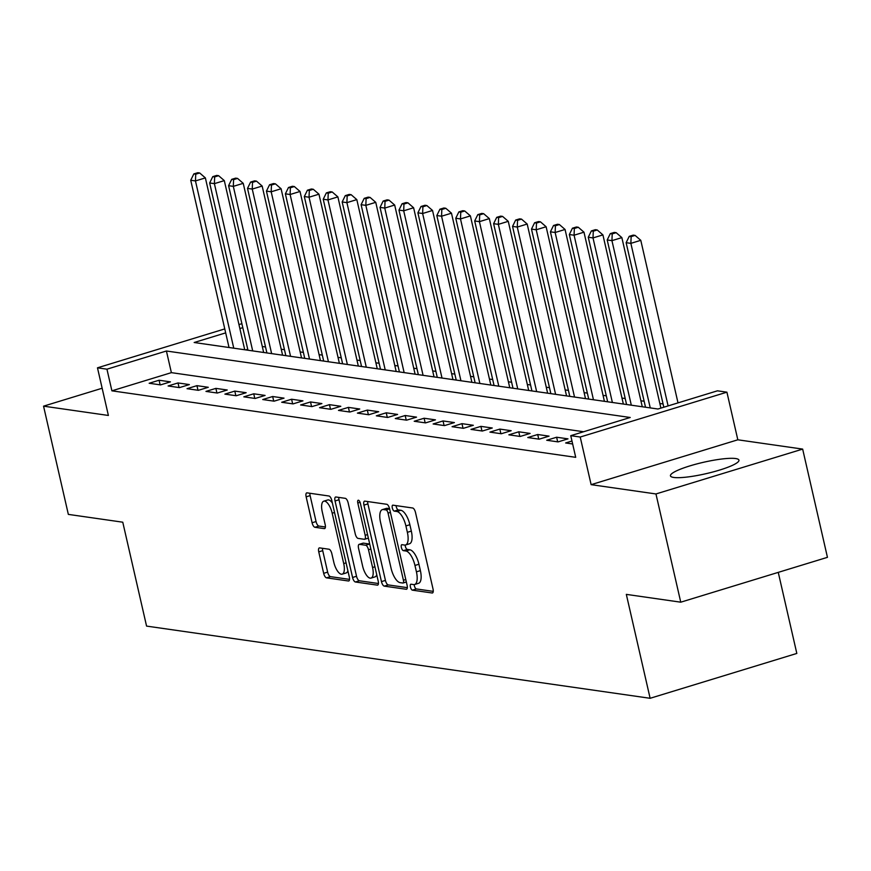 <?xml version="1.0" encoding="UTF-8"?>
<svg xmlns="http://www.w3.org/2000/svg" width="871" height="871" viewBox="0 0 871 871"><rect width="100%" height="100%" fill="white"/><g stroke="black" fill="none" stroke-linecap="round" stroke-linejoin="round"><path stroke-width="1.31" d="M410.415 587A3.092 1.209 -107 0 0 412.397 590.157L432.136 592.988A4.42 1.731 -107 0 0 432.462 592.966A4.42 1.731 -107 0 0 433.029 589.014L415.511 512.518A4.42 1.731 -107 0 0 412.669 508L392.93 505.169A3.092 1.209 -107 0 0 392.712 505.18A3.092 1.209 -107 0 0 392.309 507.956A3.092 1.209 -107 0 0 394.291 511.114L396.849 511.484A14.143 5.531 -107 0 1 405.908 525.932L407.367 532.312A14.143 5.531 -107 0 1 405.559 544.985A14.143 5.531 -107 0 1 404.536 545.061L401.977 544.691A3.092 1.209 -107 0 0 401.76 544.702A3.092 1.209 -107 0 0 401.368 547.478A3.092 1.209 -107 0 0 403.349 550.635L405.897 551.005A14.143 5.531 -107 0 1 414.955 565.453L416.425 571.833A14.143 5.531 -107 0 1 414.607 584.506A14.143 5.531 -107 0 1 413.583 584.583L411.036 584.212A3.092 1.209 -107 0 0 410.807 584.223A3.092 1.209 -107 0 0 410.415 587M414.215 584.593A3.092 1.209 -107 0 0 414.378 585.791A3.092 1.209 -107 0 0 416.36 588.948L433.246 591.365M396.109 505.626A3.092 1.209 -107 0 0 396.272 506.748A3.092 1.209 -107 0 0 398.254 509.905L400.812 510.275L396.849 511.484M405.167 545.072A3.092 1.209 -107 0 0 405.331 546.269A3.092 1.209 -107 0 0 407.312 549.427L409.86 549.797L405.897 551.005M673.773 477.45A35.134 5.836 -12.9 0 0 712.903 471.984A35.134 5.836 -12.9 0 0 738.946 460.149A35.134 5.836 -12.9 0 0 735.625 458.538A35.134 5.836 -12.9 0 0 696.495 464.014A35.134 5.836 -12.9 0 0 670.452 475.838A35.134 5.836 -12.9 0 0 673.773 477.45M319.635 547.892A4.42 1.731 -107 0 0 319.319 547.913A4.42 1.731 -107 0 0 318.753 551.866L323.674 573.336A4.42 1.731 -107 0 0 326.505 577.843L348.433 580.99A4.42 1.731 -107 0 0 348.748 580.968A4.42 1.731 -107 0 0 349.315 577.005L331.797 500.509A4.42 1.731 -107 0 0 328.966 496.002L307.038 492.855A4.42 1.731 -107 0 0 306.712 492.877A4.42 1.731 -107 0 0 306.146 496.84L312.09 522.763A4.42 1.731 -107 0 0 314.921 527.282L324.306 528.621A4.42 1.731 -107 0 0 324.622 528.599A4.42 1.731 -107 0 0 325.188 524.636L322.248 511.789A11.824 4.616 -107 0 1 323.762 501.184A11.824 4.616 -107 0 1 332.189 513.204L343.718 563.57A11.824 4.616 -107 0 1 342.205 574.163A11.824 4.616 -107 0 1 333.778 562.143L331.851 553.749A4.42 1.731 -107 0 0 329.02 549.231L319.635 547.892M583.614 431.744L171.38 372.646L111.902 390.829L106.948 369.184L97.476 367.823L224.772 328.911M680.752 602.188L655.961 493.955L802.659 449.098L827.45 557.331L680.752 602.188L626.325 594.381L650.125 698.292L146.568 626.097L122.767 522.197L68.341 514.391L43.55 406.158L108.385 415.456L97.476 367.823M802.659 449.098L737.824 439.801L591.126 484.657L655.961 493.955M591.126 484.657L580.217 437.035L570.755 435.674L630.223 417.492L166.415 351.002L106.948 369.184M111.902 390.829L575.709 457.329L570.755 435.674M381.454 581.621A4.42 1.731 -107 0 0 384.296 586.129L406.213 589.275A4.42 1.731 -107 0 0 406.539 589.253A4.42 1.731 -107 0 0 407.105 585.29L389.587 508.795A4.42 1.731 -107 0 0 386.757 504.287L364.829 501.141A4.42 1.731 -107 0 0 364.503 501.163A4.42 1.731 -107 0 0 363.936 505.126L381.454 581.621L385.428 580.402A4.42 1.731 -107 0 0 388.259 584.92L407.323 587.653M377.328 585.138L355.401 581.991A4.42 1.731 -107 0 1 352.57 577.473L335.041 500.977A4.42 1.731 -107 0 1 335.607 497.014A4.42 1.731 -107 0 1 335.934 496.993L345.319 498.343A4.42 1.731 -107 0 1 348.15 502.861L355.248 533.879A4.42 1.731 -107 0 0 358.079 538.398L364.307 539.291A4.42 1.731 -107 0 0 364.622 539.269A4.42 1.731 -107 0 0 365.189 535.306L357.796 503.013A3.092 1.209 -107 0 1 358.188 500.237A3.092 1.209 -107 0 1 360.398 503.384L378.21 581.153A4.42 1.731 -107 0 1 377.644 585.116A4.42 1.731 -107 0 1 377.328 585.138L377.916 584.953M102.157 388.237L43.55 406.158M571.975 441.031L565.649 442.969L572.65 443.981M546.716 440.258L558.071 441.891L567.99 438.853L556.623 437.231L546.716 440.258M527.782 437.547L539.138 439.169L549.057 436.142L537.701 434.509L527.782 437.547M508.849 434.825L520.216 436.458L530.123 433.431L518.768 431.798L508.849 434.825M489.927 432.114L501.282 433.747L511.19 430.71L499.834 429.087L489.927 432.114M470.993 429.403L482.349 431.025L492.267 427.999L480.901 426.365L470.993 429.403M452.06 426.692L463.416 428.314L473.334 425.288L461.968 423.654L452.06 426.692M433.127 423.97L444.493 425.603L454.401 422.577L443.045 420.943L433.127 423.97M414.204 421.259L425.56 422.892L435.467 419.855L424.112 418.232L414.204 421.259M395.271 418.548L406.626 420.17L416.534 417.144L405.178 415.511L395.271 418.548M376.337 415.826L387.693 417.459L397.612 414.433L386.245 412.8L376.337 415.826M357.404 413.115L368.771 414.748L378.678 411.711L367.322 410.089L357.404 413.115M338.471 410.404L349.837 412.027L359.745 409L348.389 407.378L338.471 410.404M319.548 407.693L330.904 409.316L340.811 406.289L329.456 404.656L319.548 407.693M300.615 404.971L311.97 406.605L321.889 403.578L310.522 401.945L300.615 404.971M281.681 402.26L293.037 403.894L302.956 400.856L291.6 399.234L281.681 402.26M262.748 399.549L274.115 401.172L284.022 398.145L272.667 396.512L262.748 399.549M243.826 396.838L255.181 398.461L265.089 395.434L253.733 393.801L243.826 396.838M224.892 394.117L236.248 395.75L246.166 392.712L234.8 391.09L224.892 394.117M205.959 391.406L217.315 393.039L227.233 390.001L215.877 388.379L205.959 391.406M187.025 388.695L198.392 390.317L208.3 387.29L196.944 385.657L187.025 388.695M168.103 385.973L179.459 387.606L189.366 384.579L178.011 382.946L168.103 385.973M170.444 381.857L159.077 380.235L149.17 383.262L160.525 384.895L170.444 381.857M663.071 403.959L659.848 403.502M644.148 401.248L640.914 400.791M625.215 398.537L621.981 398.069M606.281 395.826L603.048 395.358M587.348 393.104L584.125 392.647M568.425 390.393L565.192 389.925M549.492 387.682L546.259 387.214M530.559 384.96L527.325 384.503M511.625 382.249L508.392 381.792M492.703 379.538L489.469 379.07M473.77 376.827L470.536 376.359M454.836 374.105L451.603 373.648M435.903 371.394L432.669 370.926M416.969 368.683L413.747 368.215M398.047 365.962L394.813 365.504M379.114 363.251L375.88 362.793M360.18 360.54L356.947 360.071M341.247 357.829L338.024 357.36M322.324 355.107L319.091 354.649M303.391 352.396L300.157 351.938M284.458 349.685L281.224 349.217M265.524 346.974L262.302 346.506M247.756 349.293L245.742 349.902M650.125 698.292L796.823 653.435L778.26 572.378M225.687 332.874L194.168 342.51L657.975 409.011L717.454 390.818L726.915 392.179L580.217 437.035M737.824 439.801L726.915 392.179M238.959 324.567L241.888 323.674M242.791 327.648L239.873 328.541M171.38 372.646L166.415 351.002M556.623 437.231L557.68 441.826M537.701 434.509L538.746 439.115M518.768 431.798L519.824 436.404M499.834 429.087L500.89 433.693M480.901 426.365L481.957 430.971M461.968 423.654L463.024 428.26M443.045 420.943L444.101 425.549M424.112 418.232L425.168 422.827M405.178 415.511L406.234 420.116M386.245 412.8L387.301 417.405M367.322 410.089L368.379 414.694M348.389 407.378L349.445 411.972M329.456 404.656L330.512 409.261M310.522 401.945L311.578 406.55M291.6 399.234L292.645 403.839M272.667 396.512L273.723 401.117M253.733 393.801L254.789 398.406M234.8 391.09L235.856 395.695M215.877 388.379L216.923 392.973M196.944 385.657L198 390.262M178.011 382.946L179.067 387.551M159.077 380.235L160.133 384.84M414.607 584.506L418.581 583.298A14.143 5.531 -107 0 0 420.388 570.625L416.425 571.833M409.86 549.797A14.143 5.531 -107 0 1 418.929 564.245L420.388 570.625M405.559 544.985L409.522 543.776A14.143 5.531 -107 0 0 411.33 531.103L407.367 532.312M400.812 510.275A14.143 5.531 -107 0 1 409.871 524.723L411.33 531.103M367.682 501.554A4.42 1.731 -107 0 0 367.91 503.906L385.428 580.402M402.816 583.037A3.092 1.209 -107 0 0 403.033 583.015A3.092 1.209 -107 0 0 403.425 580.249L388.052 513.106A3.092 1.209 -107 0 0 386.071 509.938L383.382 509.557A14.143 5.531 -107 0 0 382.358 509.622A14.143 5.531 -107 0 0 380.54 522.295L391.057 568.197A14.143 5.531 -107 0 0 400.116 582.645L402.816 583.037M382.358 509.622L386.321 508.414A14.143 5.531 -107 0 1 387.345 508.337L389.555 508.653M378.428 583.516L359.364 580.772L355.401 581.991M338.786 497.406A4.42 1.731 -107 0 0 339.015 499.769L356.533 576.264A4.42 1.731 -107 0 0 359.364 580.772M362.619 566.074A11.824 4.616 -107 0 0 371.057 578.094A11.824 4.616 -107 0 0 372.57 567.5L368.498 549.753A4.42 1.731 -107 0 0 365.668 545.235L359.44 544.342A4.42 1.731 -107 0 0 359.124 544.364A4.42 1.731 -107 0 0 358.558 548.327L362.619 566.074M371.057 578.094L375.02 576.885A11.824 4.616 -107 0 0 376.74 574.751M369.707 544.037A4.42 1.731 -107 0 0 369.631 544.027L365.668 545.235M362.815 543.319A4.42 1.731 -107 0 1 363.087 543.156A4.42 1.731 -107 0 1 363.414 543.134L369.631 544.027M342.205 574.163L346.168 572.955A11.824 4.616 -107 0 0 347.899 570.821M332.363 503.013A11.824 4.616 -107 0 0 327.725 499.976L323.762 501.184M309.891 493.269A4.42 1.731 -107 0 0 310.12 495.621L316.053 521.544A4.42 1.731 -107 0 0 318.884 526.062L325.416 526.999M322.499 548.295A4.42 1.731 -107 0 0 322.716 550.657L327.638 572.116A4.42 1.731 -107 0 0 330.468 576.635L349.532 579.367M678.008 402.881L640.784 240.32L630.865 243.357L626.14 242.682L663.822 407.225M668.101 405.908L630.865 243.357L631.137 236.618L635.101 235.399L633.206 235.126L629.243 236.346L631.137 236.618M626.14 242.682L629.243 236.346M635.101 235.399L640.784 240.32M660.904 408.118L621.85 237.609L611.943 240.646L607.207 239.961L645.509 407.214M650.245 407.9L611.943 240.646L612.204 233.896L616.167 232.688L614.273 232.415L610.31 233.624L612.204 233.896M607.207 239.961L610.31 233.624M616.167 232.688L621.85 237.609M642.275 406.757L602.917 234.898L593.009 237.925L588.273 237.25L626.576 404.503M631.312 405.189L593.009 237.925L593.271 231.185L597.234 229.977L595.339 229.704L591.376 230.913L593.271 231.185M588.273 237.25L591.376 230.913M597.234 229.977L602.917 234.898M623.353 404.046L583.984 232.187L574.076 235.214L569.34 234.539L607.653 401.792M612.378 402.467L574.076 235.214L574.337 228.474L578.3 227.266L576.417 226.993L572.443 228.202L574.337 228.474M569.34 234.539L572.443 228.202M578.3 227.266L583.984 232.187M604.42 401.324L565.061 229.465L555.143 232.503L550.418 231.817L588.72 399.081M593.456 399.756L555.143 232.503L555.415 225.763L559.378 224.544L557.484 224.272L553.521 225.491L555.415 225.763M550.418 231.817L553.521 225.491M559.378 224.544L565.061 229.465M585.486 398.613L546.128 226.754L536.209 229.781L531.484 229.106L569.786 396.359M574.522 397.045L536.209 229.781L536.482 223.041L540.445 221.833L538.55 221.561L534.587 222.769L536.482 223.041M531.484 229.106L534.587 222.769M540.445 221.833L546.128 226.754M566.553 395.902L527.195 224.043L517.287 227.07L512.551 226.395L550.853 393.648M555.589 394.323L517.287 227.07L517.548 220.33L521.511 219.122L519.617 218.85L515.654 220.058L517.548 220.33M512.551 226.395L515.654 220.058M521.511 219.122L527.195 224.043M547.63 393.191L508.261 221.332L498.354 224.359L493.617 223.684L531.931 390.937M536.656 391.612L498.354 224.359L498.615 217.619L502.578 216.4L500.694 216.128L496.72 217.347L498.615 217.619M493.617 223.684L496.72 217.347M502.578 216.4L508.261 221.332M528.697 390.469L489.339 218.61L479.42 221.648L474.684 220.962L512.997 388.226M517.733 388.901L479.42 221.648L479.681 214.897L483.655 213.689L481.761 213.417L477.798 214.636L479.681 214.897M474.684 220.962L477.798 214.636M483.655 213.689L489.339 218.61M509.764 387.758L470.405 215.899L460.487 218.926L455.762 218.251L494.064 385.505M498.8 386.191L460.487 218.926L460.759 212.186L464.722 210.978L462.828 210.706L458.865 211.914L460.759 212.186M455.762 218.251L458.865 211.914M464.722 210.978L470.405 215.899M490.83 385.047L451.472 213.188L441.564 216.215L436.828 215.54L475.131 382.794M479.867 383.469L441.564 216.215L441.826 209.476L445.789 208.267L443.894 207.995L439.931 209.203L441.826 209.476M436.828 215.54L439.931 209.203M445.789 208.267L451.472 213.188M471.908 382.325L432.539 210.466L422.631 213.504L417.895 212.818L456.208 380.083M460.933 380.758L422.631 213.504L422.892 206.765L426.855 205.545L424.961 205.273L420.998 206.492L422.892 206.765M417.895 212.818L420.998 206.492M426.855 205.545L432.539 210.466M452.974 379.614L413.616 207.755L403.698 210.793L398.962 210.107L437.275 377.361M442.011 378.047L403.698 210.793L403.959 204.043L407.933 202.834L406.038 202.562L402.075 203.77L403.959 204.043M398.962 210.107L402.075 203.77M407.933 202.834L413.616 207.755M434.041 376.903L394.683 205.044L384.764 208.071L380.039 207.396L418.341 374.65M423.077 375.325L384.764 208.071L385.036 201.332L388.999 200.123L387.105 199.851L383.142 201.059L385.036 201.332M380.039 207.396L383.142 201.059M388.999 200.123L394.683 205.044M415.108 374.192L375.749 202.333L365.842 205.36L361.106 204.685L399.408 371.939M404.144 372.614L365.842 205.36L366.103 198.621L370.066 197.401L368.172 197.14L364.209 198.348L366.103 198.621M361.106 204.685L364.209 198.348M370.066 197.401L375.749 202.333M396.174 371.471L356.816 199.611L346.908 202.649L342.172 201.963L380.485 369.228M385.211 369.903L346.908 202.649L347.17 195.91L351.133 194.69L349.238 194.418L345.275 195.637L347.17 195.91M342.172 201.963L345.275 195.637M351.133 194.69L356.816 199.611M377.252 368.76L337.883 196.9L327.975 199.927L323.239 199.252L361.552 366.506M366.277 367.192L327.975 199.927L328.236 193.188L332.21 191.979L330.316 191.707L326.342 192.916L328.236 193.188M323.239 199.252L326.342 192.916M332.21 191.979L337.883 196.9M358.319 366.049L318.96 194.189L309.042 197.216L304.317 196.541L342.619 363.795M347.355 364.47L309.042 197.216L309.314 190.477L313.277 189.268L311.383 188.996L307.419 190.205L309.314 190.477M304.317 196.541L307.419 190.205M313.277 189.268L318.96 194.189M339.385 363.327L300.027 191.468L290.119 194.505L285.383 193.83L323.685 361.084M328.421 361.759L290.119 194.505L290.381 187.766L294.344 186.546L292.449 186.274L288.486 187.494L290.381 187.766M285.383 193.83L288.486 187.494M294.344 186.546L300.027 191.468M320.452 360.616L281.093 188.757L271.186 191.794L266.45 191.108L304.752 358.362M309.488 359.048L271.186 191.794L271.447 185.044L275.41 183.835L273.516 183.563L269.553 184.772L271.447 185.044M266.45 191.108L269.553 184.772M275.41 183.835L281.093 188.757M301.529 357.905L262.16 186.046L252.252 189.072L247.516 188.397L285.83 355.651M290.555 356.337L252.252 189.072L252.514 182.333L256.477 181.124L254.593 180.852L250.619 182.061L252.514 182.333M247.516 188.397L250.619 182.061M256.477 181.124L262.16 186.046M282.596 355.194L243.238 183.335L233.319 186.361L228.594 185.686L266.896 352.94M271.632 353.615L233.319 186.361L233.591 179.622L237.554 178.413L235.66 178.141L231.697 179.35L233.591 179.622M228.594 185.686L231.697 179.35M237.554 178.413L243.238 183.335M263.663 352.472L224.304 180.613L214.386 183.65L209.661 182.964L247.963 350.229M252.699 350.904L214.386 183.65L214.658 176.911L218.621 175.692L216.727 175.419L212.764 176.639L214.658 176.911M209.661 182.964L212.764 176.639M218.621 175.692L224.304 180.613M244.729 349.761L205.371 177.902L195.463 180.928L190.727 180.253L229.029 347.507M233.766 348.193L195.463 180.928L195.725 174.189L199.688 172.981L197.793 172.708L193.83 173.917L195.725 174.189M190.727 180.253L193.83 173.917M199.688 172.981L205.371 177.902M416.36 588.948L412.397 590.157M398.254 509.905L394.291 511.114M407.312 549.427L403.349 550.635M418.929 564.245L414.955 565.453M409.871 524.723L405.908 525.932M432.735 592.813L432.136 592.988M367.91 503.906L363.936 505.126M406.811 589.09L406.213 589.275M388.259 584.92L384.296 586.129M406.343 581.959L403.229 582.906M405.777 579.531L403.425 580.249M390.404 512.388L388.052 513.106M389.598 508.86L386.071 509.938M387.345 508.337L383.382 509.557M356.533 576.264L352.57 577.473M339.015 499.769L335.041 500.977M367.54 534.587L365.189 535.306M360.071 502.317L357.796 503.013M374.911 566.781L372.57 567.5M370.85 549.035L368.498 549.753M363.414 543.134L359.44 544.342M346.07 562.851L343.718 563.57M334.54 512.486L332.189 513.204M324.905 528.436L324.306 528.621M318.884 526.062L314.921 527.282M316.053 521.544L312.09 522.763M310.12 495.621L306.146 496.84M349.021 580.805L348.433 580.99M330.468 576.635L326.505 577.843M327.638 572.116L323.674 573.336M322.716 550.657L318.753 551.866M406.354 582.002L403.033 583.015M368.357 538.126L364.622 539.269M363.087 543.156L359.124 544.364"/></g></svg>
